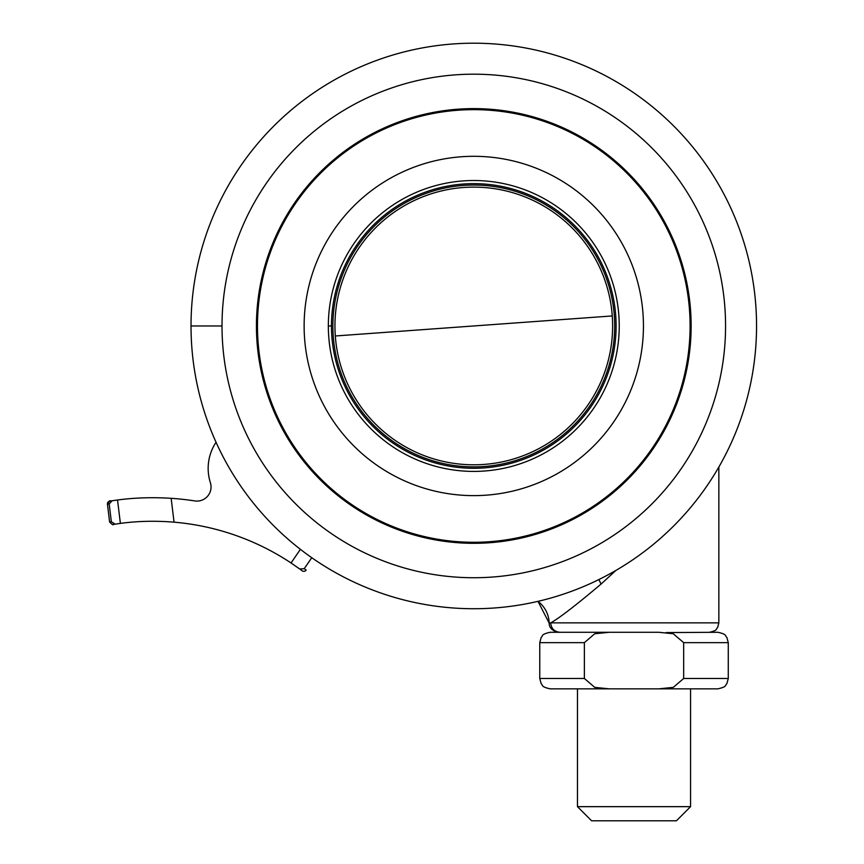 <?xml version="1.0" encoding="UTF-8"?>
<svg xmlns="http://www.w3.org/2000/svg" width="864" height="864" viewBox="0 0 864 864"><rect width="100%" height="100%" fill="white"/><g stroke="black" fill="none" stroke-linecap="round" stroke-linejoin="round"><path stroke-width="1.3" d="M683.672 678.478L728.276 678.478L726.872 683.683C724.788 685.282 727.564 686.675 717.908 688.846L658.886 688.846L673.315 687.355L683.672 678.478L683.672 642.654L673.261 633.766L658.886 632.286L609.152 632.286L594.724 633.776L584.366 642.654L539.762 642.654L539.762 678.478L584.366 678.478L584.366 642.654M666.101 632.578L717.908 632.286C727.564 634.457 724.788 635.85 726.872 637.448L728.276 642.654L683.672 642.654M539.762 642.654L541.166 637.448C543.24 635.85 540.475 634.457 550.13 632.286L609.152 632.286M658.886 688.846L550.13 688.846C540.475 686.675 543.24 685.282 541.166 683.683L539.762 678.478M634.014 688.846L690.574 688.846L690.574 806.663L676.436 820.8L591.602 820.8L577.465 806.663L690.574 806.663M584.366 678.478L594.767 687.366L609.152 688.846M615.946 570.391L601.02 584.118C575.597 605.534 558.824 618.451 550.681 622.868L718.848 622.868L717.574 627.599C715.684 629.057 718.2 630.32 709.42 632.286M558.598 632.286C552.323 630.925 549.18 627.869 549.18 623.117L537.991 601.344A28.274 28.274 81 0 1 549.18 623.117L550.681 622.868C551.243 628.582 554.321 631.724 559.948 632.286M601.02 584.118A12.366 4.406 64.6 0 0 598.795 579.593M473.785 466.873A140.908 140.908 0 0 1 332.878 325.966A140.908 140.908 0 0 1 473.785 185.058A140.908 140.908 0 0 1 614.693 325.966A140.908 140.908 0 0 1 473.785 466.873M311.764 557.701L304.236 568.685L299.711 568.998L291.049 562.972L300.402 549.331M115.139 524.135C112.126 524.599 112.126 524.599 115.139 524.135L111.348 521.759L109.188 503.971L112.115 500.753L117.536 499.997C134.644 497.707 152.507 497.146 171.148 498.312L174.053 522.169C155.531 520.657 137.635 521.068 120.388 523.39L112.882 524.491M111.348 521.759L109.62 522.029L111.348 521.759M109.188 503.971L107.449 504.252A2.83 2.83 0 0 1 109.814 501.109L112.115 500.753M304.236 568.685L306.158 570.11A2.83 2.83 126.7 0 1 302.13 570.78L299.711 568.998L302.13 570.78M216.054 442.271A47.131 47.131 0 0 0 210.384 482.674A14.137 14.137 0 0 1 194.746 500.926A273.337 273.337 0 0 0 171.148 498.312M210.384 482.674A14.137 14.137 0 0 1 194.746 500.926M174.053 522.169A249.772 249.772 0 0 1 291.049 562.972M473.785 577.735A251.78 251.78 0 0 0 725.566 325.966A251.78 251.78 0 0 0 473.796 74.185A251.78 251.78 0 0 0 222.016 325.933A251.78 251.78 0 0 0 473.785 577.735M691.135 325.987A217.35 217.35 0 0 0 473.785 108.616A217.35 217.35 0 0 0 256.435 325.966A217.35 217.35 0 0 0 473.774 543.316A217.35 217.35 0 0 0 691.135 325.987M690.098 325.966A216.313 216.313 0 0 0 473.785 109.652A216.313 216.313 0 0 0 257.472 325.966A216.313 216.313 0 0 0 473.785 542.279A216.313 216.313 0 0 0 690.098 325.966M304.128 325.966A169.657 169.657 0 0 0 473.785 495.623A169.657 169.657 0 0 0 643.442 325.944A169.657 169.657 0 0 0 473.774 156.308A169.657 169.657 0 0 0 304.128 325.966A169.657 169.657 0 0 0 473.785 495.623A169.657 169.657 0 0 0 643.442 325.966A169.657 169.657 0 0 0 473.785 156.308A169.657 169.657 0 0 0 304.128 325.966M331.463 325.966A142.322 142.322 0 0 0 473.785 468.288A142.322 142.322 0 0 0 616.108 325.966A142.322 142.322 0 0 0 473.785 183.643A142.322 142.322 0 0 0 331.463 325.966A142.322 142.322 0 0 0 473.785 468.288A142.322 142.322 0 0 0 616.108 325.966A142.322 142.322 0 0 0 473.785 183.643A142.322 142.322 0 0 0 331.463 325.966L328.342 325.966A145.444 145.444 0 0 1 473.796 180.522A145.444 145.444 0 0 1 619.229 325.966A145.444 145.444 0 0 1 473.785 471.409A145.444 145.444 0 0 1 328.342 325.944M756.551 325.966A282.766 282.766 0 0 1 473.785 608.731A282.766 282.766 0 0 1 191.02 325.966A282.766 282.766 0 0 1 473.785 43.2A282.766 282.766 0 0 1 756.551 325.966A282.766 282.766 0 0 1 473.785 608.731A282.766 282.766 0 0 1 191.02 325.966A282.766 282.766 0 0 1 473.785 43.2A282.766 282.766 0 0 1 756.551 325.966M473.785 464.8A138.845 138.845 0 0 1 335.308 335.977A138.845 138.845 0 0 1 473.785 187.121A138.845 138.845 0 0 1 612.263 315.943A138.845 138.845 0 0 1 473.785 464.8M335.308 335.977L612.263 315.943M117.536 499.997L120.388 523.39M222.005 325.966L191.02 325.966M728.276 642.654L728.276 678.478M577.465 688.846L577.465 806.663M718.848 467.035L718.848 622.868M109.62 522.04C114.815 527.191 112.039 523.292 115.074 524.146M110.387 501.023C110.149 500.029 109.166 501.109 107.449 504.252C110.916 498.204 109.523 502.33 109.771 501.12M109.609 521.975L107.449 504.252"/></g></svg>
